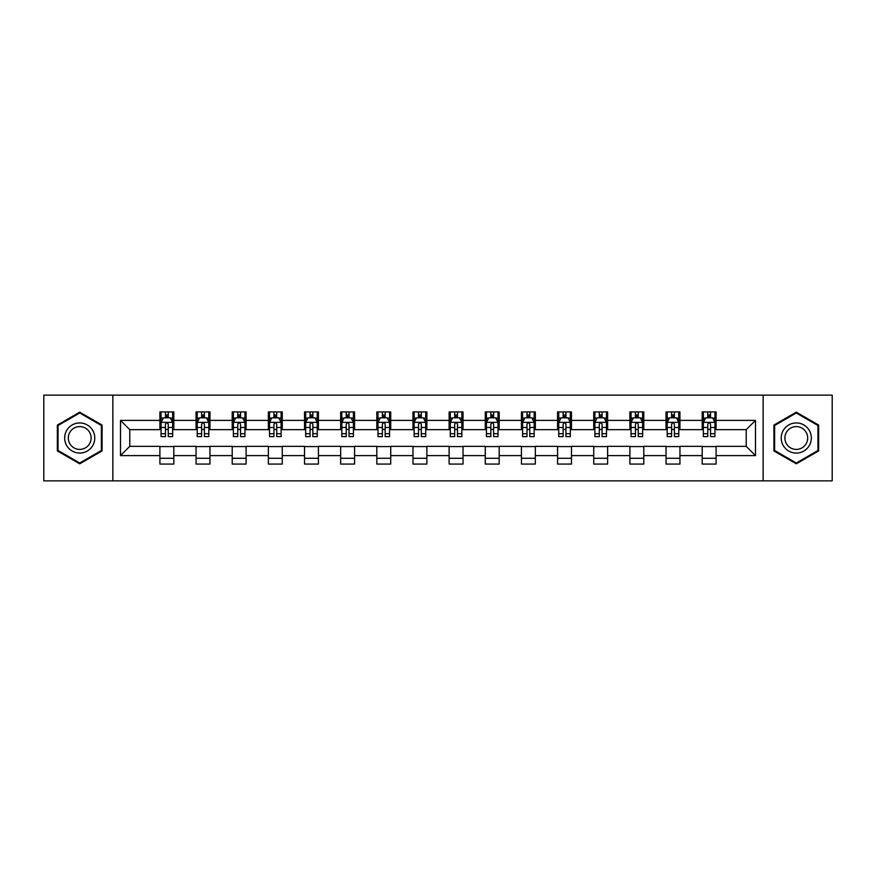<?xml version="1.0" encoding="UTF-8"?>
<svg xmlns="http://www.w3.org/2000/svg" width="876" height="876" viewBox="0 0 876 876"><rect width="100%" height="100%" fill="white"/><g stroke="black" fill="none" stroke-linecap="round" stroke-linejoin="round"><path stroke-width="1.31" d="M763.138 480.869L832.2 480.869L832.2 395.131L763.138 395.131L763.138 480.869L112.862 480.869L112.862 395.131L43.8 395.131L43.8 480.869L112.862 480.869M763.138 395.131L112.862 395.131M716.097 420.392L716.097 411.928L702.191 411.928L702.191 420.392L679.94 420.392L679.94 411.928L666.034 411.928L666.034 420.392L643.794 420.392L643.794 411.928L629.888 411.928L629.888 420.392L607.637 420.392L607.637 411.928L593.731 411.928L593.731 420.392L571.481 420.392L571.481 411.928L557.585 411.928L557.585 420.392L535.335 420.392L535.335 411.928L521.428 411.928L521.428 420.392L499.178 420.392L499.178 411.928L485.271 411.928L485.271 420.392L463.032 420.392L463.032 411.928L449.125 411.928L449.125 420.392L426.875 420.392L426.875 411.928L412.968 411.928L412.968 420.392L390.729 420.392L390.729 411.928L376.822 411.928L376.822 420.392L354.572 420.392L354.572 411.928L340.665 411.928L340.665 420.392L318.415 420.392L318.415 411.928L304.519 411.928L304.519 420.392L282.269 420.392L282.269 411.928L268.363 411.928L268.363 420.392L246.112 420.392L246.112 411.928L232.206 411.928L232.206 420.392L209.966 420.392L209.966 411.928L196.06 411.928L196.06 420.392L173.809 420.392L173.809 411.928L159.903 411.928L159.903 420.392L120.505 420.392L120.505 455.608L129.779 446.344L159.903 446.344L159.903 464.072L173.809 464.072L173.809 446.344L196.06 446.344L196.06 464.072L209.966 464.072L209.966 446.344L232.206 446.344L232.206 464.072L246.112 464.072L246.112 446.344L268.363 446.344L268.363 464.072L282.269 464.072L282.269 446.344L304.519 446.344L304.519 464.072L318.415 464.072L318.415 446.344L340.665 446.344L340.665 464.072L354.572 464.072L354.572 446.344L376.822 446.344L376.822 464.072L390.729 464.072L390.729 446.344L412.968 446.344L412.968 464.072L426.875 464.072L426.875 446.344L449.125 446.344L449.125 464.072L463.032 464.072L463.032 446.344L485.271 446.344L485.271 464.072L499.178 464.072L499.178 446.344L521.428 446.344L521.428 464.072L535.335 464.072L535.335 446.344L557.585 446.344L557.585 464.072L571.481 464.072L571.481 446.344L593.731 446.344L593.731 464.072L607.637 464.072L607.637 446.344L629.888 446.344L629.888 464.072L643.794 464.072L643.794 446.344L666.034 446.344L666.034 464.072L679.94 464.072L679.94 446.344L702.191 446.344L702.191 464.072L716.097 464.072L716.097 446.344L746.221 446.344L746.221 429.656L716.097 429.656L716.097 420.392L755.495 420.392L755.495 455.608L716.097 455.608M702.191 455.608L679.94 455.608M666.034 455.608L643.794 455.608M629.888 455.608L607.637 455.608M593.731 455.608L571.481 455.608M557.585 455.608L535.335 455.608M521.428 455.608L499.178 455.608M485.271 455.608L463.032 455.608M449.125 455.608L426.875 455.608M412.968 455.608L390.729 455.608M376.822 455.608L354.572 455.608M340.665 455.608L318.415 455.608M304.519 455.608L282.269 455.608M268.363 455.608L246.112 455.608M232.206 455.608L209.966 455.608M196.06 455.608L173.809 455.608M159.903 455.608L120.505 455.608M702.191 420.392L702.191 429.656L679.94 429.656L679.94 420.392M666.034 420.392L666.034 429.656L643.794 429.656L643.794 420.392M629.888 420.392L629.888 429.656L607.637 429.656L607.637 420.392M593.731 420.392L593.731 429.656L571.481 429.656L571.481 420.392M557.585 420.392L557.585 429.656L535.335 429.656L535.335 420.392M521.428 420.392L521.428 429.656L499.178 429.656L499.178 420.392M485.271 420.392L485.271 429.656L463.032 429.656L463.032 420.392M449.125 420.392L449.125 429.656L426.875 429.656L426.875 420.392M412.968 420.392L412.968 429.656L390.729 429.656L390.729 420.392M376.822 420.392L376.822 429.656L354.572 429.656L354.572 420.392M340.665 420.392L340.665 429.656L318.415 429.656L318.415 420.392M304.519 420.392L304.519 429.656L282.269 429.656L282.269 420.392M268.363 420.392L268.363 429.656L246.112 429.656L246.112 420.392M232.206 420.392L232.206 429.656L209.966 429.656L209.966 420.392M196.06 420.392L196.06 429.656L173.809 429.656L173.809 420.392M159.903 420.392L159.903 429.656L129.779 429.656L120.505 420.392M129.779 429.656L129.779 446.344M755.495 455.608L746.221 446.344M746.221 429.656L755.495 420.392M159.903 417.721L161.064 417.721M165.465 417.721L168.247 417.721M172.649 417.721L173.809 417.721M159.903 429.426L161.064 429.426M165.465 429.426L168.247 429.426M172.649 429.426L173.809 429.426M159.903 446.574L173.809 446.574M159.903 458.279L173.809 458.279M196.06 446.574L209.966 446.574M196.06 458.279L209.966 458.279M196.06 417.721L197.22 417.721M201.622 417.721L204.404 417.721M208.806 417.721L209.966 417.721M196.06 429.426L197.22 429.426M201.622 429.426L204.404 429.426M208.806 429.426L209.966 429.426M232.206 446.574L246.112 446.574M232.206 458.279L246.112 458.279M232.206 417.721L233.366 417.721M237.768 417.721L240.55 417.721M244.951 417.721L246.112 417.721M232.206 429.426L233.366 429.426M237.768 429.426L240.55 429.426M244.951 429.426L246.112 429.426M268.363 446.574L282.269 446.574M268.363 458.279L282.269 458.279M268.363 417.721L269.523 417.721M273.925 417.721L276.707 417.721M281.108 417.721L282.269 417.721M268.363 429.426L269.523 429.426M273.925 429.426L276.707 429.426M281.108 429.426L282.269 429.426M304.519 446.574L318.415 446.574M304.519 458.279L318.415 458.279M304.519 417.721L305.669 417.721M310.071 417.721L312.852 417.721M317.265 417.721L318.415 417.721M304.519 429.426L305.669 429.426M310.071 429.426L312.852 429.426M317.265 429.426L318.415 429.426M340.665 446.574L354.572 446.574M340.665 458.279L354.572 458.279M340.665 417.721L341.826 417.721M346.228 417.721L349.009 417.721M353.411 417.721L354.572 417.721M340.665 429.426L341.826 429.426M346.228 429.426L349.009 429.426M353.411 429.426L354.572 429.426M376.822 446.574L390.729 446.574M376.822 458.279L390.729 458.279M376.822 417.721L377.983 417.721M382.385 417.721L385.166 417.721M389.568 417.721L390.729 417.721M376.822 429.426L377.983 429.426M382.385 429.426L385.166 429.426M389.568 429.426L390.729 429.426M412.968 446.574L426.875 446.574M412.968 458.279L426.875 458.279M412.968 417.721L414.129 417.721M418.531 417.721L421.312 417.721M425.714 417.721L426.875 417.721M412.968 429.426L414.129 429.426M418.531 429.426L421.312 429.426M425.714 429.426L426.875 429.426M449.125 446.574L463.032 446.574M449.125 458.279L463.032 458.279M449.125 417.721L450.286 417.721M454.688 417.721L457.469 417.721M461.871 417.721L463.032 417.721M449.125 429.426L450.286 429.426M454.688 429.426L457.469 429.426M461.871 429.426L463.032 429.426M485.271 446.574L499.178 446.574M485.271 458.279L499.178 458.279M485.271 417.721L486.432 417.721M490.834 417.721L493.615 417.721M498.017 417.721L499.178 417.721M485.271 429.426L486.432 429.426M490.834 429.426L493.615 429.426M498.017 429.426L499.178 429.426M521.428 446.574L535.335 446.574M521.428 458.279L535.335 458.279M521.428 417.721L522.589 417.721M526.991 417.721L529.772 417.721M534.174 417.721L535.335 417.721M521.428 429.426L522.589 429.426M526.991 429.426L529.772 429.426M534.174 429.426L535.335 429.426M557.585 446.574L571.481 446.574M557.585 458.279L571.481 458.279M557.585 417.721L558.735 417.721M563.148 417.721L565.929 417.721M570.331 417.721L571.481 417.721M557.585 429.426L558.735 429.426M563.148 429.426L565.929 429.426M570.331 429.426L571.481 429.426M593.731 446.574L607.637 446.574M593.731 458.279L607.637 458.279M593.731 417.721L594.892 417.721M599.293 417.721L602.075 417.721M606.477 417.721L607.637 417.721M593.731 429.426L594.892 429.426M599.293 429.426L602.075 429.426M606.477 429.426L607.637 429.426M629.888 446.574L643.794 446.574M629.888 458.279L643.794 458.279M629.888 417.721L631.048 417.721M635.45 417.721L638.232 417.721M642.634 417.721L643.794 417.721M629.888 429.426L631.048 429.426M635.45 429.426L638.232 429.426M642.634 429.426L643.794 429.426M666.034 446.574L679.94 446.574M666.034 458.279L679.94 458.279M666.034 417.721L667.194 417.721M671.596 417.721L674.378 417.721M678.78 417.721L679.94 417.721M666.034 429.426L667.194 429.426M671.596 429.426L674.378 429.426M678.78 429.426L679.94 429.426M702.191 446.574L716.097 446.574M702.191 458.279L716.097 458.279M702.191 417.721L703.351 417.721M707.753 417.721L710.535 417.721M714.936 417.721L716.097 417.721M702.191 429.426L703.351 429.426M707.753 429.426L710.535 429.426M714.936 429.426L716.097 429.426M79.716 463.82L102.087 450.91L102.087 425.09L79.716 412.18L57.356 425.09L57.356 450.91L79.716 463.82M818.644 425.09L796.284 412.18L773.913 425.09L773.913 450.91L796.284 463.82L818.644 450.91L818.644 425.09M168.247 414.939L165.465 414.939M172.649 433.708L168.247 433.708L168.247 436.609L172.649 436.609L172.649 422.473L170.338 417.841L163.385 417.841L161.064 422.473L161.064 436.609L165.465 436.609L165.465 433.708L161.064 433.708M161.064 422.473L161.064 411.928M172.649 422.473L172.649 411.928M165.465 417.841L165.465 411.928M168.247 411.928L168.247 417.841M168.247 433.708L168.247 424.214C167.327 422.429 166.396 422.429 165.465 424.214L165.465 433.708M92.768 445.534A15.067 15.067 0 0 0 87.25 424.959A15.067 15.067 0 0 0 66.675 430.466A15.067 15.067 0 0 0 72.193 451.041A15.067 15.067 0 0 0 92.768 445.534M89.593 443.705A11.41 11.41 0 0 0 85.421 428.123A11.41 11.41 0 0 0 69.839 432.295A11.41 11.41 0 0 0 74.022 447.877A11.41 11.41 0 0 0 89.593 443.705M58.057 450.505L58.057 425.495L79.716 412.979L101.386 425.495L101.386 450.505L79.716 463.021L58.057 450.505M796.284 422.933A15.067 15.067 0 0 0 781.217 438A15.067 15.067 0 0 0 796.284 453.067A15.067 15.067 0 0 0 811.34 438A15.067 15.067 0 0 0 796.284 422.933M796.284 426.59A11.41 11.41 0 0 0 784.874 438A11.41 11.41 0 0 0 796.284 449.41A11.41 11.41 0 0 0 807.683 438A11.41 11.41 0 0 0 796.284 426.59M817.943 450.505L796.284 463.021L774.614 450.505L774.614 425.495L796.284 412.979L817.943 425.495L817.943 450.505M204.404 414.939L201.622 414.939M208.806 433.708L204.404 433.708L204.404 436.609L208.806 436.609L208.806 422.473L206.484 417.841L199.531 417.841L197.22 422.473L197.22 436.609L201.622 436.609L201.622 433.708L197.22 433.708M197.22 422.473L197.22 411.928M208.806 422.473L208.806 411.928M201.622 417.841L201.622 411.928M204.404 411.928L204.404 417.841M204.404 433.708L204.404 424.214C203.473 422.429 202.542 422.429 201.622 424.214L201.622 433.708M240.55 414.939L237.768 414.939M244.951 433.708L240.55 433.708L240.55 436.609L244.951 436.609L244.951 422.473L242.641 417.841L235.688 417.841L233.366 422.473L233.366 436.609L237.768 436.609L237.768 433.708L233.366 433.708M233.366 422.473L233.366 411.928M244.951 422.473L244.951 411.928M237.768 417.841L237.768 411.928M240.55 411.928L240.55 417.841M240.55 433.708L240.55 424.214C239.63 422.429 238.699 422.429 237.768 424.214L237.768 433.708M276.707 414.939L273.925 414.939M281.108 433.708L276.707 433.708L276.707 436.609L281.108 436.609L281.108 422.473L278.787 417.841L271.834 417.841L269.523 422.473L269.523 436.609L273.925 436.609L273.925 433.708L269.523 433.708M269.523 422.473L269.523 411.928M281.108 422.473L281.108 411.928M273.925 417.841L273.925 411.928M276.707 411.928L276.707 417.841M276.707 433.708L276.707 424.214C275.776 422.429 274.856 422.429 273.925 424.214L273.925 433.708M312.852 414.939L310.071 414.939M317.265 433.708L312.852 433.708L312.852 436.609L317.265 436.609L317.265 422.473L314.944 417.841L307.991 417.841L305.669 422.473L305.669 436.609L310.071 436.609L310.071 433.708L305.669 433.708M305.669 422.473L305.669 411.928M317.265 422.473L317.265 411.928M310.071 417.841L310.071 411.928M312.852 411.928L312.852 417.841M312.852 433.708L312.852 424.214C311.933 422.429 311.002 422.429 310.071 424.214L310.071 433.708M349.009 414.939L346.228 414.939M353.411 433.708L349.009 433.708L349.009 436.609L353.411 436.609L353.411 422.473L351.09 417.841L344.148 417.841L341.826 422.473L341.826 436.609L346.228 436.609L346.228 433.708L341.826 433.708M341.826 422.473L341.826 411.928M353.411 422.473L353.411 411.928M346.228 417.841L346.228 411.928M349.009 411.928L349.009 417.841M349.009 433.708L349.009 424.214C348.079 422.429 347.159 422.429 346.228 424.214L346.228 433.708M385.166 414.939L382.385 414.939M389.568 433.708L385.166 433.708L385.166 436.609L389.568 436.609L389.568 422.473L387.247 417.841L380.293 417.841L377.983 422.473L377.983 436.609L382.385 436.609L382.385 433.708L377.983 433.708M377.983 422.473L377.983 411.928M389.568 422.473L389.568 411.928M382.385 417.841L382.385 411.928M385.166 411.928L385.166 417.841M385.166 433.708L385.166 424.214C384.235 422.429 383.305 422.429 382.385 424.214L382.385 433.708M421.312 414.939L418.531 414.939M425.714 433.708L421.312 433.708L421.312 436.609L425.714 436.609L425.714 422.473L423.404 417.841L416.45 417.841L414.129 422.473L414.129 436.609L418.531 436.609L418.531 433.708L414.129 433.708M414.129 422.473L414.129 411.928M425.714 422.473L425.714 411.928M418.531 417.841L418.531 411.928M421.312 411.928L421.312 417.841M421.312 433.708L421.312 424.214C420.392 422.429 419.462 422.429 418.531 424.214L418.531 433.708M457.469 414.939L454.688 414.939M461.871 433.708L457.469 433.708L457.469 436.609L461.871 436.609L461.871 422.473L459.55 417.841L452.596 417.841L450.286 422.473L450.286 436.609L454.688 436.609L454.688 433.708L450.286 433.708M450.286 422.473L450.286 411.928M461.871 422.473L461.871 411.928M454.688 417.841L454.688 411.928M457.469 411.928L457.469 417.841M457.469 433.708L457.469 424.214C456.538 422.429 455.619 422.429 454.688 424.214L454.688 433.708M493.615 414.939L490.834 414.939M498.017 433.708L493.615 433.708L493.615 436.609L498.017 436.609L498.017 422.473L495.706 417.841L488.753 417.841L486.432 422.473L486.432 436.609L490.834 436.609L490.834 433.708L486.432 433.708M486.432 422.473L486.432 411.928M498.017 422.473L498.017 411.928M490.834 417.841L490.834 411.928M493.615 411.928L493.615 417.841M493.615 433.708L493.615 424.214C492.695 422.429 491.764 422.429 490.834 424.214L490.834 433.708M529.772 414.939L526.991 414.939M534.174 433.708L529.772 433.708L529.772 436.609L534.174 436.609L534.174 422.473L531.852 417.841L524.91 417.841L522.589 422.473L522.589 436.609L526.991 436.609L526.991 433.708L522.589 433.708M522.589 422.473L522.589 411.928M534.174 422.473L534.174 411.928M526.991 417.841L526.991 411.928M529.772 411.928L529.772 417.841M529.772 433.708L529.772 424.214C528.841 422.429 527.921 422.429 526.991 424.214L526.991 433.708M565.929 414.939L563.148 414.939M570.331 433.708L565.929 433.708L565.929 436.609L570.331 436.609L570.331 422.473L568.009 417.841L561.056 417.841L558.735 422.473L558.735 436.609L563.148 436.609L563.148 433.708L558.735 433.708M558.735 422.473L558.735 411.928M570.331 422.473L570.331 411.928M563.148 417.841L563.148 411.928M565.929 411.928L565.929 417.841M565.929 433.708L565.929 424.214C564.998 422.429 564.067 422.429 563.148 424.214L563.148 433.708M602.075 414.939L599.293 414.939M606.477 433.708L602.075 433.708L602.075 436.609L606.477 436.609L606.477 422.473L604.166 417.841L597.213 417.841L594.892 422.473L594.892 436.609L599.293 436.609L599.293 433.708L594.892 433.708M594.892 422.473L594.892 411.928M606.477 422.473L606.477 411.928M599.293 417.841L599.293 411.928M602.075 411.928L602.075 417.841M602.075 433.708L602.075 424.214C601.155 422.429 600.224 422.429 599.293 424.214L599.293 433.708M638.232 414.939L635.45 414.939M642.634 433.708L638.232 433.708L638.232 436.609L642.634 436.609L642.634 422.473L640.312 417.841L633.359 417.841L631.048 422.473L631.048 436.609L635.45 436.609L635.45 433.708L631.048 433.708M631.048 422.473L631.048 411.928M642.634 422.473L642.634 411.928M635.45 417.841L635.45 411.928M638.232 411.928L638.232 417.841M638.232 433.708L638.232 424.214C637.301 422.429 636.381 422.429 635.45 424.214L635.45 433.708M674.378 414.939L671.596 414.939M678.78 433.708L674.378 433.708L674.378 436.609L678.78 436.609L678.78 422.473L676.469 417.841L669.516 417.841L667.194 422.473L667.194 436.609L671.596 436.609L671.596 433.708L667.194 433.708M667.194 422.473L667.194 411.928M678.78 422.473L678.78 411.928M671.596 417.841L671.596 411.928M674.378 411.928L674.378 417.841M674.378 433.708L674.378 424.214C673.458 422.429 672.527 422.429 671.596 424.214L671.596 433.708M710.535 414.939L707.753 414.939M714.936 433.708L710.535 433.708L710.535 436.609L714.936 436.609L714.936 422.473L712.615 417.841L705.662 417.841L703.351 422.473L703.351 436.609L707.753 436.609L707.753 433.708L703.351 433.708M703.351 422.473L703.351 411.928M714.936 422.473L714.936 411.928M707.753 417.841L707.753 411.928M710.535 411.928L710.535 417.841M710.535 433.708L710.535 424.214C709.604 422.429 708.684 422.429 707.753 424.214L707.753 433.708M172.594 422.352L161.118 422.352M161.064 418.115L163.243 418.115M170.47 418.115L172.649 418.115M165.465 427.488L161.064 427.488M172.649 427.488L168.247 427.488M168.247 416.418L165.465 416.418M208.74 422.352L197.275 422.352M197.22 418.115L199.399 418.115M206.626 418.115L208.806 418.115M201.622 427.488L197.22 427.488M208.806 427.488L204.404 427.488M204.404 416.418L201.622 416.418M244.897 422.352L233.421 422.352M233.366 418.115L235.545 418.115M242.772 418.115L244.951 418.115M237.768 427.488L233.366 427.488M244.951 427.488L240.55 427.488M240.55 416.418L237.768 416.418M281.054 422.352L269.578 422.352M269.523 418.115L271.702 418.115M278.929 418.115L281.108 418.115M273.925 427.488L269.523 427.488M281.108 427.488L276.707 427.488M276.707 416.418L273.925 416.418M317.2 422.352L305.735 422.352M305.669 418.115L307.848 418.115M315.086 418.115L317.265 418.115M310.071 427.488L305.669 427.488M317.265 427.488L312.852 427.488M312.852 416.418L310.071 416.418M353.356 422.352L341.881 422.352M341.826 418.115L344.005 418.115M351.232 418.115L353.411 418.115M346.228 427.488L341.826 427.488M353.411 427.488L349.009 427.488M349.009 416.418L346.228 416.418M389.502 422.352L378.038 422.352M377.983 418.115L380.151 418.115M387.389 418.115L389.568 418.115M382.385 427.488L377.983 427.488M389.568 427.488L385.166 427.488M385.166 416.418L382.385 416.418M425.659 422.352L414.184 422.352M414.129 418.115L416.308 418.115M423.535 418.115L425.714 418.115M418.531 427.488L414.129 427.488M425.714 427.488L421.312 427.488M421.312 416.418L418.531 416.418M461.816 422.352L450.341 422.352M450.286 418.115L452.465 418.115M459.692 418.115L461.871 418.115M454.688 427.488L450.286 427.488M461.871 427.488L457.469 427.488M457.469 416.418L454.688 416.418M497.962 422.352L486.498 422.352M486.432 418.115L488.611 418.115M495.849 418.115L498.017 418.115M490.834 427.488L486.432 427.488M498.017 427.488L493.615 427.488M493.615 416.418L490.834 416.418M534.119 422.352L522.644 422.352M522.589 418.115L524.768 418.115M531.995 418.115L534.174 418.115M526.991 427.488L522.589 427.488M534.174 427.488L529.772 427.488M529.772 416.418L526.991 416.418M570.265 422.352L558.8 422.352M558.735 418.115L560.914 418.115M568.152 418.115L570.331 418.115M563.148 427.488L558.735 427.488M570.331 427.488L565.929 427.488M565.929 416.418L563.148 416.418M606.422 422.352L594.946 422.352M594.892 418.115L597.071 418.115M604.298 418.115L606.477 418.115M599.293 427.488L594.892 427.488M606.477 427.488L602.075 427.488M602.075 416.418L599.293 416.418M642.579 422.352L631.103 422.352M631.048 418.115L633.228 418.115M640.455 418.115L642.634 418.115M635.45 427.488L631.048 427.488M642.634 427.488L638.232 427.488M638.232 416.418L635.45 416.418M678.725 422.352L667.26 422.352M667.194 418.115L669.373 418.115M676.601 418.115L678.78 418.115M671.596 427.488L667.194 427.488M678.78 427.488L674.378 427.488M674.378 416.418L671.596 416.418M714.882 422.352L703.406 422.352M703.351 418.115L705.53 418.115M712.757 418.115L714.936 418.115M707.753 427.488L703.351 427.488M714.936 427.488L710.535 427.488M710.535 416.418L707.753 416.418"/></g></svg>
